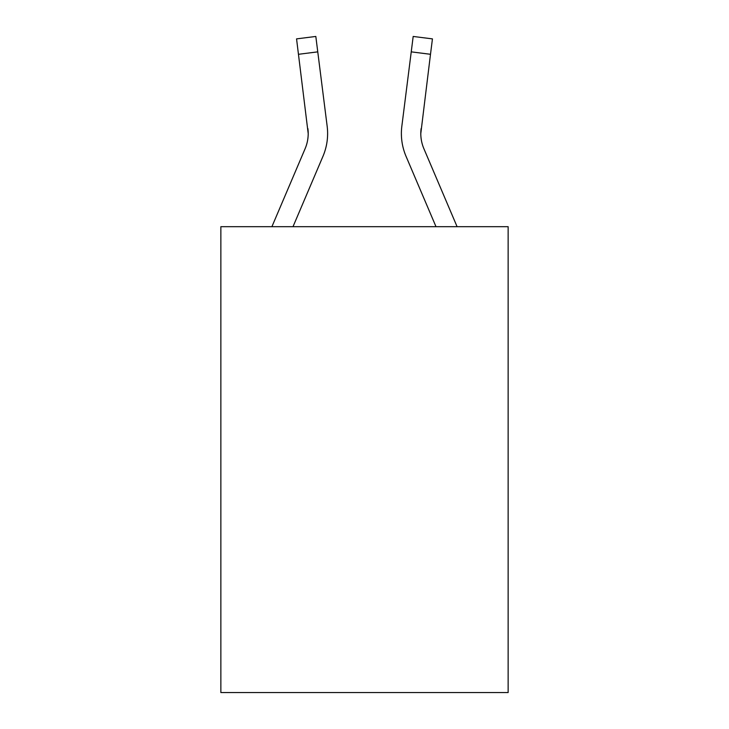 <?xml version="1.0" encoding="UTF-8"?>
<svg xmlns="http://www.w3.org/2000/svg" width="729" height="729" viewBox="0 0 729 729"><rect width="100%" height="100%" fill="white"/><g stroke="black" fill="none" stroke-linecap="round" stroke-linejoin="round"><path stroke-width="1.09" d="M508.14 226.683L508.14 692.55L220.86 692.55L220.86 226.683L508.14 226.683M271.908 226.683L305.105 148.716A38.819 38.819 -20.5 0 0 308.203 133.58L296.557 38.883L315.821 36.45L317.762 51.859L298.507 54.292M327.549 136.332L327.622 133.963M293.003 226.683L322.965 156.316A58.238 58.238 -20.5 0 0 327.157 126.208L317.762 51.859M457.092 226.683L423.895 148.716A38.819 38.819 20.5 0 1 420.797 133.571L430.493 54.292L411.238 51.859L413.179 36.45L432.443 38.883L430.493 54.292M435.997 226.683L406.035 156.316A58.238 58.238 20.5 0 1 401.843 126.208L411.238 51.859M305.105 148.716A38.819 38.819 -20.5 0 0 308.203 133.58A38.819 38.819 -20.5 0 1 305.105 148.716A38.819 38.819 -20.5 0 0 308.203 133.58A38.819 38.819 -20.5 0 1 305.105 148.716A38.819 38.819 -20.5 0 0 308.203 133.58A38.819 38.819 -20.5 0 1 305.105 148.716A38.819 38.819 -20.5 0 0 308.203 133.58A38.819 38.819 -20.5 0 1 305.105 148.716A38.819 38.819 -20.5 0 0 308.203 133.58A38.819 38.819 -20.5 0 1 305.105 148.716A38.819 38.819 -20.5 0 0 308.203 133.58A38.819 38.819 -20.5 0 1 305.105 148.716A38.819 38.819 -20.5 0 0 308.203 133.58A38.819 38.819 -20.5 0 1 305.105 148.716A38.819 38.819 -20.5 0 0 308.203 133.58A38.819 38.819 -20.5 0 1 305.105 148.716A38.819 38.819 -20.5 0 0 308.203 133.58A38.819 38.819 -20.5 0 1 305.105 148.716A38.819 38.819 -20.5 0 0 308.203 133.58A38.819 38.819 -20.5 0 1 305.105 148.716A38.819 38.819 -20.5 0 0 308.203 133.58A38.819 38.819 -20.5 0 1 305.105 148.716A38.819 38.819 -20.5 0 0 308.203 133.58A38.819 38.819 -20.5 0 1 305.105 148.716A38.819 38.819 -20.5 0 0 308.203 133.58A38.819 38.819 -20.5 0 1 305.105 148.716A38.819 38.819 -20.5 0 0 308.203 133.58A38.819 38.819 -20.5 0 1 305.105 148.716A38.819 38.819 -20.5 0 0 308.203 133.58A38.819 38.819 -20.5 0 1 305.105 148.716A38.819 38.819 -20.5 0 0 308.203 133.58A38.819 38.819 -20.5 0 1 305.105 148.716A38.819 38.819 -20.5 0 0 308.203 133.58A38.819 38.819 -20.5 0 1 305.105 148.716A38.819 38.819 -20.5 0 0 308.203 133.58A38.819 38.819 -20.5 0 1 305.105 148.716A38.819 38.819 -20.5 0 0 308.203 133.58A38.819 38.819 -20.5 0 1 305.105 148.716A38.819 38.819 -20.5 0 0 307.902 128.641L308.203 133.571M423.895 148.716A38.819 38.819 20.5 0 1 420.797 133.571A38.819 38.819 20.5 0 0 423.895 148.716A38.819 38.819 20.5 0 1 420.797 133.571A38.819 38.819 20.5 0 0 423.895 148.716A38.819 38.819 20.5 0 1 420.797 133.571A38.819 38.819 20.5 0 0 423.895 148.716A38.819 38.819 20.5 0 1 420.797 133.571A38.819 38.819 20.5 0 0 423.895 148.716A38.819 38.819 20.5 0 1 420.797 133.571A38.819 38.819 20.5 0 0 423.895 148.716A38.819 38.819 20.5 0 1 420.797 133.571A38.819 38.819 20.5 0 0 423.895 148.716A38.819 38.819 20.5 0 1 420.797 133.571A38.819 38.819 20.5 0 0 423.895 148.716A38.819 38.819 20.5 0 1 420.797 133.571A38.819 38.819 20.5 0 0 423.895 148.716A38.819 38.819 20.5 0 1 420.797 133.571A38.819 38.819 20.5 0 0 423.895 148.716A38.819 38.819 20.5 0 1 420.797 133.571A38.819 38.819 20.5 0 0 423.895 148.716A38.819 38.819 20.5 0 1 420.797 133.571A38.819 38.819 20.5 0 0 423.895 148.716A38.819 38.819 20.5 0 1 420.797 133.571A38.819 38.819 20.5 0 0 423.895 148.716A38.819 38.819 20.5 0 1 420.797 133.571A38.819 38.819 20.5 0 0 423.895 148.716A38.819 38.819 20.5 0 1 420.797 133.571A38.819 38.819 20.5 0 0 423.895 148.716A38.819 38.819 20.5 0 1 420.797 133.571A38.819 38.819 20.5 0 0 423.895 148.716A38.819 38.819 20.5 0 1 420.797 133.571A38.819 38.819 20.5 0 0 423.895 148.716A38.819 38.819 20.5 0 1 420.797 133.571A38.819 38.819 20.5 0 0 423.895 148.716A38.819 38.819 20.5 0 1 420.797 133.571A38.819 38.819 20.5 0 0 423.895 148.716A38.819 38.819 20.5 0 1 420.797 133.571L421.098 128.641A38.819 38.819 20.5 0 0 423.895 148.716A38.819 38.819 20.5 0 1 420.797 133.571L421.098 128.641M327.622 133.48L327.549 136.35L327.622 133.48M401.378 133.48L401.451 136.35L401.378 133.48M296.557 38.883L315.821 36.45M413.179 36.45L432.443 38.883"/></g></svg>
